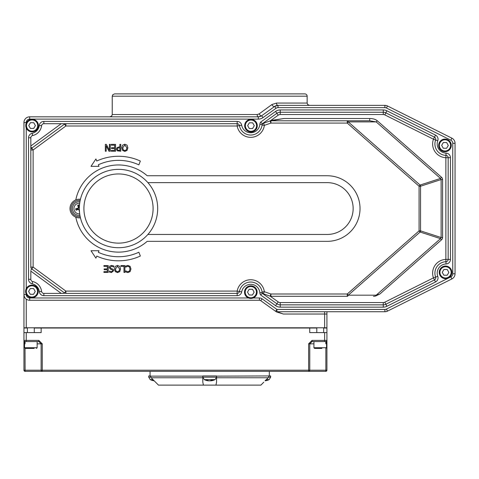 <?xml version="1.0" encoding="UTF-8"?>
<svg xmlns="http://www.w3.org/2000/svg" width="479" height="479" viewBox="0 0 479 479"><rect width="100%" height="100%" fill="white"/><g stroke="black" fill="none" stroke-linecap="round" stroke-linejoin="round"><path stroke-width="0.72" d="M377.236 120.738L376.207 121.911L348.293 121.911L420.107 185.05L440.506 178.445L441.536 177.278L377.236 120.738A8.772 4.586 -0 0 0 369.698 118.499L369.698 120.792L347.263 120.792L347.263 123.085L348.293 121.911A2.293 1.198 -90 0 0 347.263 120.792L270.898 120.792L284.047 118.499L271.904 120.301L270.144 120.918A2.293 2.293 0 0 1 270.898 120.792L369.698 120.792L376.207 121.911L440.506 178.445L441.135 179.559L441.135 237.524L442.608 237.524L442.608 179.559L441.135 179.559L420.55 186.223A2.293 1.431 -107.9 0 0 420.107 185.05L419.077 186.223L419.077 230.866L347.263 294.004L270.898 294.004L270.144 296.166L278.233 301.92L276.898 303.782L262.366 293.387L260.642 294.974L275.569 305.65A8.023 8.023 0 0 0 280.233 307.147L383.278 307.147A8.023 8.023 0 0 0 386.87 306.297L435.513 281.975A4.586 4.586 0 0 0 437.764 276.299A9.173 9.173 0 0 1 446.045 263.977A4.586 4.586 0 0 0 450.464 259.39L450.464 157.693A4.586 4.586 0 0 0 446.045 153.112A9.173 9.173 0 0 1 437.764 140.79A4.586 4.586 0 0 0 435.513 135.108L386.87 110.787A8.023 8.023 0 0 0 383.278 109.942L280.233 109.942A8.023 8.023 0 0 0 275.569 111.439L260.642 122.109L262.366 123.702L276.898 113.301L262.366 123.702L262.139 124.522A2.293 2.293 0 0 1 262.336 123.762M280.233 109.942L280.233 112.236L383.278 112.236L280.233 112.236A5.73 5.73 0 0 0 276.898 113.301L278.233 115.17L270.144 120.918L270.898 123.085L347.263 123.085L419.077 186.223L420.55 186.223L420.55 230.866L419.077 230.866L420.107 232.04A2.293 1.431 -72.1 0 0 420.55 230.866L441.135 237.524L440.506 238.638L376.207 295.178L348.293 295.178L347.263 294.004L347.263 296.297A2.293 1.198 -90 0 0 348.293 295.178L420.107 232.04L440.506 238.638L441.536 239.811A7.353 4.586 17.9 0 0 442.608 237.524M270.144 120.918L263.6 123.205L264.354 125.366L262.079 125.067A11.466 11.466 0 0 1 239.422 125.588L237.165 125.995A13.759 13.759 0 0 0 264.354 125.366L270.898 123.085L270.898 120.792A2.293 2.293 0 0 0 270.144 120.918M263.33 293.771L264.354 291.717A13.759 13.759 0 0 0 237.165 291.094L239.422 291.495A11.466 11.466 0 0 1 262.079 292.016L262.366 293.387A2.293 2.293 0 0 1 262.139 292.567A11.466 11.466 0 0 0 262.079 292.016L264.354 291.717L270.898 294.004L270.898 296.297L347.263 296.297M270.144 296.166A2.293 2.293 0 0 0 270.898 296.297A2.293 2.293 0 0 1 270.144 296.166L263.6 293.884A2.293 2.293 0 0 1 262.079 292.016A11.466 11.466 0 0 0 239.422 291.495L241.679 291.903A9.173 9.173 0 0 1 259.852 292.753A4.586 4.586 0 0 0 260.642 294.974M375.829 295.926A2.293 1.198 -90 0 0 376.207 295.178L379.901 294.004L375.829 295.926A4.383 2.293 0 0 1 373.434 296.297M61.246 293.387L30.83 271.108L30.83 279.299A2.293 2.293 0 0 0 32.638 281.538A11.466 11.466 0 0 1 41.583 291.37A2.293 2.293 0 0 0 43.858 293.387L64.198 293.387L65.874 291.094L33.123 267.102L31.77 268.953A2.293 2.293 0 0 1 30.83 267.102L33.123 267.102L33.123 149.981L65.874 125.995L64.521 124.145L31.77 148.137A2.293 2.293 0 0 0 30.83 149.981A2.293 2.293 0 0 1 31.77 148.137L33.123 149.981L30.83 149.981L30.83 145.981L30.83 267.102A2.293 2.293 0 0 0 31.77 268.953L64.521 292.944A2.293 2.293 0 0 0 65.874 293.387L237.165 293.387A2.293 2.293 0 0 0 239.422 291.495A2.293 2.293 0 0 1 237.165 293.387L237.165 295.681A4.586 4.586 0 0 0 241.679 291.903M64.521 124.145A2.293 2.293 0 0 1 65.874 123.702A2.293 2.293 0 0 0 64.521 124.145L64.198 123.702L237.165 123.702L43.858 123.702L43.858 121.409A4.586 4.586 0 0 0 39.308 125.444A9.173 9.173 0 0 1 32.147 133.306A4.586 4.586 0 0 0 28.536 137.79L28.536 279.299A4.586 4.586 0 0 0 32.147 283.778A9.173 9.173 0 0 1 39.308 291.645A4.586 4.586 0 0 0 43.858 295.681L237.165 295.681M262.121 124.696A11.466 11.466 0 0 0 262.139 124.522L262.079 125.067A11.466 11.466 0 0 1 239.422 125.588A2.293 2.293 0 0 0 237.165 123.702L237.165 121.409L43.858 121.409M446.045 263.977L445.961 261.684A2.293 2.293 0 0 0 448.17 259.39A2.293 2.293 0 0 1 445.961 261.684A11.466 11.466 0 0 0 435.615 277.09A11.466 11.466 0 0 1 445.961 261.684L445.877 259.39L448.17 259.39L448.17 157.693L445.877 157.693L445.961 155.4A11.466 11.466 0 0 1 435.615 140L433.459 139.209L434.489 137.162L385.846 112.84A5.73 5.73 0 0 0 383.278 112.236L383.278 109.942M383.278 307.147L383.278 304.854L280.233 304.854L383.278 304.854A5.73 5.73 0 0 0 385.846 304.249L434.489 279.928L433.459 277.874L437.764 276.299M61.246 123.702L30.83 145.981L30.83 137.79A2.293 2.293 0 0 1 32.638 135.545A11.466 11.466 0 0 0 41.583 125.72A2.293 2.293 0 0 1 43.858 123.702M275.593 311.302L260.756 300.692L275.593 311.302A2.293 2.293 0 0 0 276.928 311.733L384.906 311.733A5.73 5.73 0 0 0 387.469 311.128L451.883 278.922A5.73 5.73 0 0 0 455.05 273.79L455.05 143.293A5.73 5.73 0 0 0 451.883 138.168L387.469 105.961A5.73 5.73 0 0 0 384.906 105.356L278.03 105.356A5.73 5.73 0 0 0 274.695 106.422L261.654 115.75A5.73 5.73 0 0 1 258.319 116.822L29.68 116.822A5.73 5.73 0 0 0 23.95 122.552L23.95 294.531A5.73 5.73 0 0 0 29.68 300.267L259.42 300.267A2.293 2.293 0 0 1 260.756 300.692L275.593 311.302L276.928 309.44L262.091 298.83A4.586 4.586 0 0 0 259.42 297.974L253.211 297.974M262.079 125.067A2.293 2.293 0 0 1 263.6 123.205L263.33 123.313M262.366 293.387L276.898 303.782A5.73 5.73 0 0 0 280.233 304.854L280.233 307.147M435.513 281.975L434.489 279.928A2.293 2.293 0 0 0 435.615 277.09M450.464 157.693L448.17 157.693A2.293 2.293 0 0 0 445.961 155.4L446.045 153.112M437.764 140.79L435.615 140A2.293 2.293 0 0 0 434.489 137.162L435.513 135.108M157.681 208.545A39.176 39.176 0 0 0 98.913 174.613A39.176 39.176 0 0 0 98.913 242.47A39.176 39.176 0 0 0 157.681 208.545M80.28 199.959L80.179 200.414A8.173 8.173 0 0 0 71.155 208.545A8.173 8.173 0 0 0 80.179 216.67L80.436 217.795A9.317 9.317 0 0 1 70.006 208.545A9.317 9.317 0 0 1 80.436 199.288L80.358 199.599M64.521 292.944L32.183 269.258M25.028 343.838L25.094 341.545L38.811 341.545L41.116 343.838L41.116 370.207A1.144 1.144 90 0 0 42.26 371.351L42.26 370.207L23.95 370.207A1.144 1.144 0 0 0 25.094 371.351L25.028 348.395M25.094 371.351L308.614 371.351A1.144 1.144 -90 0 0 309.763 370.207L308.614 370.207L308.614 371.351L325.78 371.351A1.144 1.144 0 0 0 326.923 370.207L325.852 370.207L325.78 371.351M325.852 348.419L325.852 370.207L309.763 370.207L309.763 343.838L312.063 341.545L312.063 340.395L308.614 343.838L308.614 370.207L42.26 370.207L42.26 343.838L38.811 340.395L23.95 340.395L23.95 370.207L23.95 343.838L24.519 343.838M312.063 341.545L325.78 341.545A1.144 1.144 0 0 0 326.923 340.395L326.923 332.6L309.727 332.6L309.727 328.013L41.146 328.013L41.146 332.6L23.95 332.6L23.95 340.395A1.144 1.144 0 0 0 25.094 341.545A1.144 1.144 0 0 1 23.95 340.395M326.923 370.207L326.923 340.395L312.063 340.395M325.78 341.545L325.852 343.838M38.811 341.545L38.811 340.395M323.678 328.013L326.923 328.013L326.923 332.6M150.071 375.937L150.071 371.351L269.312 371.351L269.312 375.937M276.449 311.919L283.34 314.026L276.928 311.733L384.906 311.733L384.906 309.44L276.928 309.44L276.928 311.733M326.923 314.026L324.63 314.026L324.63 327.786L326.923 327.786L326.923 311.733M324.63 327.786L26.243 327.786L26.243 299.118M23.95 327.786L23.95 122.552L23.95 327.786L26.243 327.786M309.44 105.356L307.638 104.482L307.147 103.063L276.455 103.063A2.293 1.569 -90 0 0 278.03 105.356L274.695 106.422A2.293 1.281 -125.6 0 1 271.898 104.56L259.157 113.882A2.293 0.988 -125.6 0 0 261.654 115.75L262.989 117.612L276.03 108.29A3.437 3.437 0 0 1 278.03 107.649L384.906 107.649A3.437 3.437 0 0 1 386.445 108.009L450.853 140.215A3.437 3.437 0 0 1 452.757 143.293L452.757 273.79A3.437 3.437 0 0 1 450.853 276.868L386.445 309.075A3.437 3.437 0 0 1 384.906 309.44M276.455 103.063L271.898 104.56M259.157 113.882L257.199 114.529A2.293 1.12 -90 0 0 258.319 116.822L260.893 116.211M304.854 93.89L114.529 93.89L112.727 94.764L112.236 96.183L307.147 96.183A2.293 2.293 0 0 0 304.854 93.89M150.711 377.165L148.73 377.165L148.73 375.937L150.466 375.937L151.142 377.757L158.477 385.11L203.431 385.11L202.803 382.188L202.803 375.937L216.562 375.937L216.562 377.757L216.562 376.135L270.653 375.937L270.653 377.165L268.665 377.165M266.36 379.619L269.132 379.619A11.945 11.945 0 0 1 265.156 380.811L268.234 377.757L268.911 376.135M450.853 140.215L451.883 138.168L387.469 105.961L451.883 138.168L387.469 105.961L451.883 138.168L387.469 105.961L451.883 138.168L387.469 105.961L386.445 108.009M27.387 328.013L23.95 328.013L23.95 332.6M268.234 377.757L216.562 377.757L216.562 382.188L215.939 385.11L203.431 385.11M151.142 377.757L202.803 377.757L202.803 376.135L150.466 376.135M260.905 385.11L263.773 382.188L260.905 385.11L215.939 385.11M111.26 151.244L115.565 151.244L115.565 144.365L111.26 144.365L111.26 145.179L114.649 145.179L114.649 147.73L111.487 147.73L111.487 148.544L114.649 148.544L114.649 150.43L111.26 150.43L111.26 151.244M117.385 149.143L117.774 148.119L119.864 147.706L119.864 150.454L117.882 150.19L117.385 149.143M119.091 146.927L117.038 147.64L116.433 149.167L117.253 150.813L120.78 151.244L120.78 144.365L119.864 144.365L119.864 146.927L119.091 146.927M122.738 147.801L124.821 145.011L126.911 147.801L126.348 149.885L124.821 150.598L123.301 149.885L122.738 147.801M122.612 145.155L121.786 147.801L122.612 150.454L124.827 151.388L127.043 150.454L127.869 147.801L127.049 145.155L124.827 144.221L122.612 145.155M113.834 267.12L113.834 265.971L111.577 265.438L109.781 266.061L109.158 267.522L110.523 269.252L111.936 269.617L112.834 270.689L111.409 271.767L109.428 271.018L109.428 272.114L111.469 272.557L113.786 270.593L113.337 269.348L110.96 268.432L110.11 267.378L111.643 266.228L113.834 267.12M115.451 269L117.535 266.204L119.63 269L119.061 271.078L117.535 271.791L116.014 271.078L115.451 269M115.325 266.348L114.499 269L115.325 271.653L117.541 272.581L119.756 271.653L120.582 269L119.762 266.348L117.541 265.414L115.325 266.348M130.965 268.994L130.102 266.336L127.887 265.438L125.749 266.025L125.749 267.12L127.881 266.228L129.378 266.911L130.013 268.994L129.402 271.072L127.881 271.779L125.749 270.875L125.749 271.982L127.875 272.557L130.108 271.611L130.965 268.994M98.985 166.357L98.333 164.776A48.187 48.187 0 0 1 138.868 164.866L140.347 161.052A52.271 52.271 0 0 0 96.77 161.004L95.914 158.944L91.01 166.357L98.985 166.357M138.868 252.217A48.187 48.187 0 0 1 98.333 252.307L98.985 250.727L91.01 250.727L95.914 258.145L96.77 256.085A52.271 52.271 0 0 0 140.347 256.031L138.868 252.217M124.893 272.437L124.893 265.558L120.912 265.558L120.912 266.372L123.983 266.372L123.983 272.437L124.893 272.437M103.925 272.437L108.224 272.437L108.224 265.558L103.925 265.558L103.925 266.372L107.314 266.372L107.314 268.923L104.153 268.923L104.153 269.737L107.314 269.737L107.314 271.623L103.925 271.623L103.925 272.437M109.404 150.292L106.362 144.365L105.332 144.365L105.332 151.244L106.188 151.244L106.188 145.796L108.955 151.244L110.254 151.244L110.254 144.365L109.404 144.365L109.404 150.292M41.146 328.013L34.266 328.013M316.799 328.013L309.727 328.013M147.885 234.459L327.235 234.459A25.914 25.914 0 0 0 353.149 208.545A25.914 25.914 0 0 0 327.235 182.631L147.885 182.631M75.79 217.167A43.571 43.571 0 0 0 147.197 241.338L327.235 241.338A32.794 32.794 0 0 0 360.028 208.545A32.794 32.794 0 0 0 327.235 175.751L147.197 175.751A43.571 43.571 0 0 0 75.79 199.923M313.931 347.736L313.931 341.545L326.546 341.545L326.546 347.736L313.931 347.736L314.619 348.419L321.864 348.419M318.553 348.419L314.619 348.419M325.858 348.419L326.546 347.736M24.519 347.736L24.519 341.545L37.134 341.545L37.134 347.736L24.519 347.736L25.207 348.419L34.135 348.419M27.519 348.419L25.207 348.419M36.446 348.419L37.134 347.736M32.452 348.419L29.147 348.419M38.224 291.489A6.305 6.305 0 0 0 31.979 285.125A6.305 6.305 0 0 0 25.615 291.37A6.305 6.305 0 0 0 31.859 297.734A6.305 6.305 0 0 0 38.224 291.489M30.291 288.55L33.602 288.58L35.23 291.46L33.548 294.31L30.237 294.28L28.608 291.4L30.291 288.55M451.284 145.448A6.305 6.305 0 0 0 445.039 139.084A6.305 6.305 0 0 0 438.674 145.329A6.305 6.305 0 0 0 444.919 151.693A6.305 6.305 0 0 0 451.284 145.448M443.35 142.508L446.662 142.538L448.29 145.418L446.608 148.268L443.297 148.239L441.668 145.359L443.35 142.508M38.392 125.624A6.305 6.305 0 0 0 32.147 119.259A6.305 6.305 0 0 0 25.776 125.504A6.305 6.305 0 0 0 32.021 131.869A6.305 6.305 0 0 0 38.392 125.624M30.458 122.684L33.77 122.714L35.392 125.594L33.71 128.444L30.405 128.414L28.776 125.534L30.458 122.684M451.853 272.413A6.305 6.305 0 0 0 445.608 266.049A6.305 6.305 0 0 0 439.243 272.294A6.305 6.305 0 0 0 445.488 278.658A6.305 6.305 0 0 0 451.853 272.413M443.919 269.473L447.23 269.503L448.859 272.389L447.176 275.239L443.865 275.203L442.237 272.323L443.919 269.473M265.186 380.781A11.939 7.694 -96.5 0 0 266.498 380.326L265.647 380.326M210.94 380.823L210.844 380.823A11.939 7.694 -96.5 0 0 212.413 380.326L211.197 380.326A11.939 6.467 96 0 1 209.82 380.823L209.191 380.823A11.939 9.065 -97.7 0 1 207.281 380.326L206.383 380.326A11.939 9.981 99.1 0 0 208.431 380.823L208.521 380.823M206.712 380.164L206.383 380.326L206.712 380.164M204.323 379.619L215.047 379.619L216.562 377.165L202.803 377.165L204.323 379.619A11.945 11.945 0 0 0 208.563 380.841M209.551 380.823L210.173 380.823A11.939 9.065 97.7 0 0 210.736 380.733M154.004 380.601A11.939 9.065 -97.7 0 1 153.208 380.326L152.304 380.326A11.939 9.981 99.1 0 0 154.214 380.811A11.945 11.945 0 0 1 150.244 379.619L153.023 379.619M79.508 212.173L79.442 211.79A3.251 3.251 0 0 1 79.442 211.79L79.442 211.526M79.364 207.389L79.227 206.479A2.066 2.066 0 0 0 78.388 206.7L77.688 205.299A11.939 1.042 71.5 0 0 78.43 207.658L78.113 208.203A11.939 1.042 168.9 0 0 75.7 208.724L77.263 208.64A2.066 2.066 0 0 0 77.484 209.479L78.34 209.149L79.286 209.7L79.424 210.61M79.406 206.078A11.939 1.042 -101.1 0 0 79.149 204.916L79.227 206.479M77.484 209.479L76.083 210.185A11.939 1.042 -18.5 0 0 78.436 209.437L78.987 209.76A11.939 1.042 78.9 0 0 79.484 212.089M75.7 208.724A3.634 3.634 0 0 0 76.083 210.185M79.694 213.891A5.365 5.365 0 0 1 74.143 209.916A5.365 5.365 0 0 1 79.694 203.192M77.568 201.893A6.88 6.88 0 0 1 79.927 201.689A6.88 6.88 0 0 0 72.676 210.305A6.88 6.88 0 0 0 79.927 215.394A6.88 6.88 0 0 1 72.551 209.73A6.88 6.88 0 0 1 77.568 201.893M78.388 206.7L78.724 207.557L78.173 208.503L77.263 208.64M257.277 125.737A6.305 6.305 0 0 0 251.032 119.373A6.305 6.305 0 0 0 244.667 125.618A6.305 6.305 0 0 0 250.912 131.982A6.305 6.305 0 0 0 257.277 125.737M249.343 122.798L252.655 122.828L254.283 125.708L252.601 128.558L249.29 128.528L247.661 125.648L249.343 122.798M257.127 292.196A6.305 6.305 0 0 0 250.882 285.831A6.305 6.305 0 0 0 244.518 292.076A6.305 6.305 0 0 0 250.762 298.441A6.305 6.305 0 0 0 257.127 292.196M249.194 289.256L252.505 289.286L254.133 292.172L252.451 295.022L249.14 294.986L247.511 292.106L249.194 289.256M65.874 123.702L65.874 125.995L237.165 125.995L237.165 123.702A2.293 2.293 0 0 1 239.422 125.588L241.679 125.187A4.586 4.586 0 0 0 237.165 121.409M237.165 293.387L237.165 291.094L65.874 291.094L65.874 293.387M276.898 113.301L275.569 111.439M262.139 292.567L259.852 292.753M43.858 293.387L43.858 295.681M41.583 291.37L39.308 291.645M32.638 281.538L32.147 283.778M30.83 279.299L28.536 279.299M30.83 137.79L28.536 137.79M32.638 135.545L32.147 133.306M41.583 125.72L39.308 125.444M262.139 124.522L259.852 124.33A9.173 9.173 0 0 1 241.679 125.187M260.642 122.109A4.586 4.586 0 0 0 259.852 124.33M383.278 112.236L383.278 114.529A3.437 3.437 0 0 1 384.817 114.888L386.87 110.787M448.17 259.39L450.464 259.39M384.817 114.888L433.459 139.209A13.759 13.759 0 0 0 445.877 157.693L445.877 259.39A13.759 13.759 0 0 0 433.459 277.874L384.817 302.195L386.87 306.297M276.898 303.782L275.569 305.65M26.243 123.187L26.243 122.552A3.437 3.437 0 0 1 29.68 119.115L258.319 119.115A8.023 8.023 0 0 0 262.989 117.612M248.433 297.974L29.68 297.974A3.437 3.437 0 0 1 26.243 294.531L26.243 294.178M26.243 288.681L26.243 127.941M260.756 300.692L262.091 298.83M259.42 297.974L259.42 300.267M29.68 297.974L29.68 300.267M26.243 294.531L23.95 294.531M26.243 122.552L23.95 122.552M29.68 119.115L29.68 116.822M258.319 119.115L258.319 116.822M276.03 108.29L274.695 106.422M278.03 107.649L278.03 105.356M384.906 107.649L384.906 105.356M452.757 143.293L455.05 143.293M452.757 273.79L455.05 273.79M450.853 276.868L451.883 278.922M386.445 309.075L387.469 311.128M280.233 112.236L280.233 114.529L383.278 114.529M278.233 115.17A3.437 3.437 0 0 1 280.233 114.529M280.233 304.854L280.233 302.56A3.437 3.437 0 0 1 278.233 301.92M383.278 304.854L383.278 302.56L280.233 302.56M384.817 302.195A3.437 3.437 0 0 1 383.278 302.56M442.608 179.559A7.353 4.586 -17.9 0 0 441.536 177.278M379.901 294.004L441.536 239.811M369.698 118.499L284.047 118.499M153.094 208.545A34.59 34.59 0 0 1 101.207 238.5A34.59 34.59 0 0 1 101.207 178.589A34.59 34.59 0 0 1 153.094 208.545M31.77 268.953L30.83 270.234M30.83 146.855L31.77 148.137M313.931 343.838L308.614 343.838M324.63 341.545L324.63 332.6M326.546 343.838L326.923 343.838M26.243 341.545L26.243 332.6M37.134 343.838L42.26 343.838M324.63 311.733L324.63 314.026L283.34 314.026M257.199 114.529L112.236 114.529L111.739 115.948L109.942 116.822M37.536 291.483A5.616 5.616 0 0 1 29.063 296.267A5.616 5.616 0 0 1 29.159 286.538A5.616 5.616 0 0 1 37.536 291.483M450.595 145.442A5.616 5.616 0 0 1 442.123 150.226A5.616 5.616 0 0 1 442.219 140.497A5.616 5.616 0 0 1 450.595 145.442M37.703 125.618A5.616 5.616 0 0 1 29.231 130.402A5.616 5.616 0 0 1 29.321 120.672A5.616 5.616 0 0 1 37.703 125.618M451.164 272.407A5.616 5.616 0 0 1 442.692 277.191A5.616 5.616 0 0 1 442.788 267.462A5.616 5.616 0 0 1 451.164 272.407M210.844 380.823L210.826 380.512M77.826 205.665A3.251 3.251 0 0 1 79.209 205.299M79.149 204.916A3.634 3.634 0 0 0 77.688 205.299M76.448 210.047A3.251 3.251 0 0 1 76.077 208.664M78.113 208.203L78.173 208.503M78.987 209.76L79.286 209.7M256.588 125.732A5.616 5.616 0 0 1 248.116 130.516A5.616 5.616 0 0 1 248.212 120.786A5.616 5.616 0 0 1 256.588 125.732M256.439 292.19A5.616 5.616 0 0 1 247.966 296.974A5.616 5.616 0 0 1 248.062 287.244A5.616 5.616 0 0 1 256.439 292.19M307.147 103.063L307.147 96.183M112.236 114.529L112.236 96.183M323.678 332.6L323.678 327.786M316.799 332.6L316.799 327.786M34.266 332.6L34.266 327.786M27.387 332.6L27.387 327.786M265.234 380.338L266.438 380.338M270.653 377.165L269.132 379.619M211.143 380.338L212.347 380.338M206.461 380.338L207.359 380.338M212.904 380.338L212.011 380.338M210.808 380.841A11.945 11.945 0 0 0 215.047 379.619M216.562 377.165L216.562 375.937M202.803 377.165L202.803 375.937M152.388 380.338L153.28 380.338M148.73 377.165L150.244 379.619"/></g></svg>
